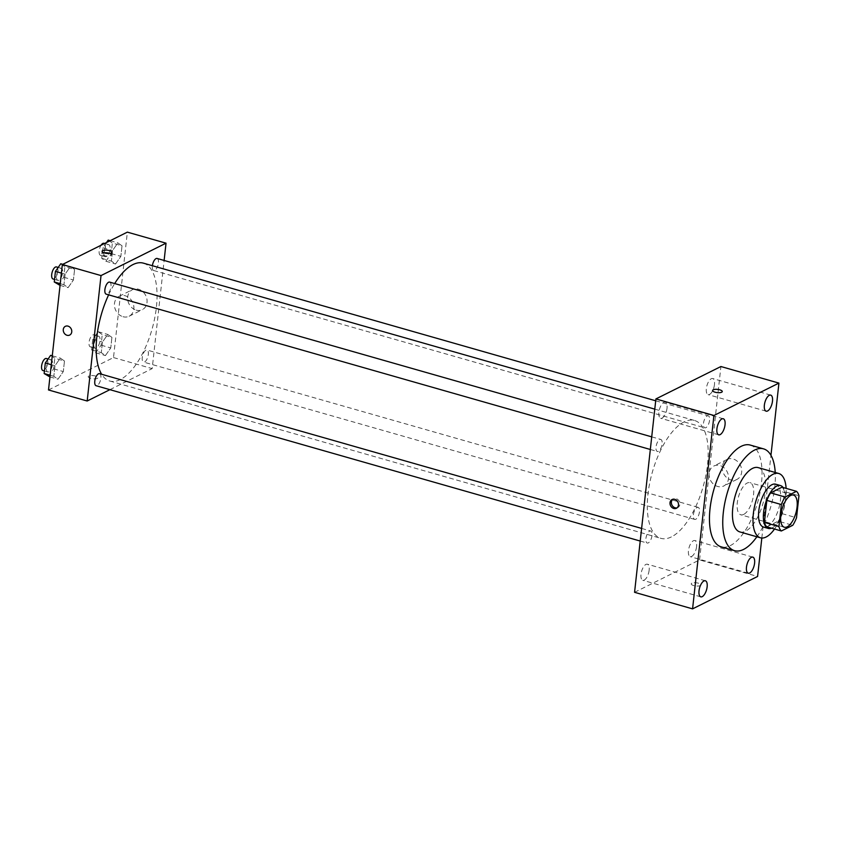 <?xml version="1.0" encoding="UTF-8"?>
<svg xmlns="http://www.w3.org/2000/svg" width="841" height="841" viewBox="0 0 841 841"><rect width="100%" height="100%" fill="white"/><g stroke="black" fill="none" stroke-linecap="round" stroke-linejoin="round"><path stroke-width="0.63" stroke-dasharray="4.21 3.15" d="M743.696 514.419A16.715 7.201 -74.1 0 1 740.837 514.808A16.715 7.201 -74.1 0 1 738.493 496.758A16.715 7.201 -74.1 0 1 750.014 482.671A16.715 7.201 -74.1 0 1 753.084 497.683A16.715 7.201 -74.1 0 1 743.696 514.419M766.855 526.844L778.251 521.168L792.758 525.299M782.004 487.191A21.572 9.293 -74.1 0 1 784.443 491.628L798.95 495.77M778.251 521.168A21.572 9.293 -74.1 0 0 782.014 513.63L784.443 491.628M771.544 528.18A22.287 9.608 105.9 0 0 783.665 509.657A22.287 9.608 105.9 0 0 783.15 487.517M775.717 484.206A22.287 9.608 -74.1 0 1 779.807 504.232A22.287 9.608 -74.1 0 1 767.286 526.54A22.287 9.608 -74.1 0 1 763.481 527.065M782.014 513.63L796.522 517.772M774.519 529.031A33.43 14.402 105.9 0 0 786.125 488.369M739.87 531.922A33.43 14.402 105.9 0 0 762.903 503.727A33.43 14.402 105.9 0 0 758.225 467.628M756.879 536.768A52.93 22.812 105.9 0 0 775.234 472.484M750.277 445.078A52.93 22.812 -74.1 0 1 760.012 492.637A52.93 22.812 -74.1 0 1 730.272 545.63A52.93 22.812 -74.1 0 1 721.221 546.871M761.83 538.019L770.955 455.307M714.472 384.558A8.357 3.606 -74.1 0 1 708.111 394.618A8.357 3.606 -74.1 0 1 706.945 385.599A8.357 3.606 -74.1 0 1 712.705 378.545A8.357 3.606 -74.1 0 1 714.472 384.558M696.59 546.576A8.357 3.606 -74.1 0 1 690.23 556.637A8.357 3.606 -74.1 0 1 689.063 547.607A8.357 3.606 -74.1 0 1 694.813 540.563A8.357 3.606 -74.1 0 1 696.59 546.576M649.136 570.23A8.357 3.606 -74.1 0 1 642.776 580.29A8.357 3.606 -74.1 0 1 641.609 571.26A8.357 3.606 -74.1 0 1 647.36 564.216A8.357 3.606 -74.1 0 1 649.136 570.23M667.018 408.211A8.357 3.606 -74.1 0 1 660.658 418.271A8.357 3.606 -74.1 0 1 659.491 409.252A8.357 3.606 -74.1 0 1 665.252 402.198A8.357 3.606 -74.1 0 1 667.018 408.211M634.566 592.306L699.565 559.906L757.583 576.463M699.565 559.906L720.916 366.529M722.324 466.671A11.143 9.356 -116.5 0 0 726.687 477.583A11.143 9.356 -116.5 0 0 736.968 479.402A11.143 9.356 -116.5 0 0 740.374 465.252A11.143 9.356 -116.5 0 0 727.023 459.459A11.143 9.356 -116.5 0 0 722.324 466.671M709.131 473.241A11.143 9.356 -116.5 0 0 713.494 484.164A11.143 9.356 -116.5 0 0 723.775 485.982A11.143 9.356 -116.5 0 0 727.171 471.833A11.143 9.356 -116.5 0 0 713.83 466.03A11.143 9.356 -116.5 0 0 709.131 473.241M677.068 507.848A4.878 4.089 -116.5 0 0 677.783 507.586A4.878 4.089 -116.5 0 0 679.78 502.886A4.878 4.089 -116.5 0 0 676.111 498.639A4.878 4.089 -116.5 0 0 673.431 498.85A4.878 4.089 -116.5 0 0 672.789 499.27M691.838 583.181A4.878 1.608 6.3 0 0 691.228 583.854A4.878 1.608 6.3 0 0 695.896 585.988A4.878 1.608 6.3 0 0 700.921 584.915A4.878 1.608 6.3 0 0 697.378 582.95A4.878 1.608 6.3 0 0 691.838 583.181A4.878 1.608 6.3 0 0 691.228 583.843A4.878 1.608 6.3 0 0 695.896 585.988A4.878 1.608 6.3 0 0 700.921 584.915A4.878 1.608 6.3 0 0 697.378 582.95A4.878 1.608 6.3 0 0 691.838 583.17M722.261 391.549L722.261 391.549A4.878 1.608 -173.7 0 1 721.652 392.221A4.878 1.608 -173.7 0 1 716.112 392.442A4.878 1.608 -173.7 0 1 712.579 390.476L712.579 390.476M709.562 420.29A6.265 2.702 -74.1 0 1 705.872 427.68A6.265 2.702 -74.1 0 1 704.8 427.827A6.265 2.702 -74.1 0 1 703.928 421.068A6.265 2.702 -74.1 0 1 708.238 415.79A6.265 2.702 -74.1 0 1 709.562 420.29M652.006 535.507A6.265 2.702 -74.1 0 1 648.306 542.897A6.265 2.702 -74.1 0 1 647.244 543.044A6.265 2.702 -74.1 0 1 646.361 536.285A6.265 2.702 -74.1 0 1 650.682 531.007A6.265 2.702 -74.1 0 1 652.006 535.507M658.419 451.333A6.265 2.702 -74.1 0 1 657.347 451.48A6.265 2.702 -74.1 0 1 656.474 444.721A6.265 2.702 -74.1 0 1 660.784 439.444A6.265 2.702 -74.1 0 1 661.941 445.068A6.265 2.702 -74.1 0 1 658.419 451.333M699.46 511.854A6.265 2.702 -74.1 0 1 694.698 519.402A6.265 2.702 -74.1 0 1 693.541 513.767A6.265 2.702 -74.1 0 1 697.063 507.501A6.265 2.702 -74.1 0 1 698.135 507.354A6.265 2.702 -74.1 0 1 699.46 511.854M671.391 536.905A61.288 26.407 -74.1 0 1 660.921 538.345A61.288 26.407 -74.1 0 1 652.343 472.169A61.288 26.407 -74.1 0 1 694.561 420.489A61.288 26.407 -74.1 0 1 705.83 475.554A61.288 26.407 -74.1 0 1 671.391 536.905M143.433 263.159A61.288 26.407 -74.1 0 1 154.691 318.224A61.288 26.407 -74.1 0 1 120.263 379.585A61.288 26.407 -74.1 0 1 109.782 381.026A61.288 26.407 -74.1 0 1 101.656 374.277M108.626 294.844A61.288 26.407 -74.1 0 1 114.691 283.554M145.924 350.171A6.265 2.702 105.9 0 0 142.413 356.447A6.265 2.702 105.9 0 0 143.559 362.072A6.265 2.702 105.9 0 0 147.869 356.784A6.265 2.702 105.9 0 0 146.996 350.024A6.265 2.702 105.9 0 0 145.924 350.171M109.656 282.113A6.265 2.702 -74.1 0 1 110.802 287.738A6.265 2.702 -74.1 0 1 107.28 294.003A6.265 2.702 -74.1 0 1 106.218 294.161M99.543 373.677A6.265 2.702 -74.1 0 1 100.699 379.302A6.265 2.702 -74.1 0 1 97.178 385.577A6.265 2.702 -74.1 0 1 96.105 385.725M157.109 258.46A6.265 2.702 -74.1 0 1 158.255 264.085A6.265 2.702 -74.1 0 1 154.733 270.36A6.265 2.702 -74.1 0 1 153.672 270.508A6.265 2.702 -74.1 0 1 152.379 265.714M109.929 389.667L152.179 368.61L164.121 260.468M122.029 245.803L117.877 242.881L112.557 250.523L111.39 261.088L115.543 264L120.862 256.358L122.029 245.803L117.877 242.881L112.557 250.523L111.39 261.088L115.543 264L120.862 256.358L122.029 245.803L112.368 243.038L108.205 240.116M64.473 361.02L60.31 358.098L54.991 365.74L53.824 376.305L57.987 379.217L63.306 371.575L64.473 361.02L60.31 358.098L54.991 365.74L53.824 376.305L57.987 379.217L63.306 371.575L64.473 361.02L54.802 358.255L50.649 355.333M48.505 389.961L113.503 357.562L127.359 232.137M74.576 269.446L70.423 266.534L65.104 274.177L63.937 284.731L68.089 287.654L73.419 280.011L74.576 269.446L70.423 266.534L65.104 274.177L63.937 284.731L68.089 287.654L73.419 280.011L74.576 269.446L64.915 266.692L60.752 263.769M111.927 337.367L107.764 334.445L102.444 342.087L101.277 352.652L105.44 355.564L110.76 347.922L111.927 337.367L107.764 334.445L102.444 342.087L101.277 352.652L105.44 355.564L110.76 347.922L111.927 337.367L102.255 334.602L98.103 331.69L92.773 339.333L91.606 349.888L95.769 352.81L101.088 345.167L102.255 334.602M113.503 357.562L152.179 368.61M136.2 310.129A11.143 9.356 -116.5 0 0 142.318 309.656A11.143 9.356 -116.5 0 0 145.724 295.506A11.143 9.356 -116.5 0 0 132.384 289.703A11.143 9.356 -116.5 0 0 127.821 300.426A11.143 9.356 -116.5 0 0 136.2 310.129M88.862 376.011A4.878 1.608 6.3 0 0 88.242 376.684A4.878 1.608 6.3 0 0 92.92 378.818A4.878 1.608 6.3 0 0 97.934 377.756A4.878 1.608 6.3 0 0 94.402 375.78A4.878 1.608 6.3 0 0 88.862 376.011M88.862 376.001A4.878 1.608 6.3 0 0 88.242 376.673A4.878 1.608 6.3 0 0 92.92 378.818A4.878 1.608 6.3 0 0 97.934 377.746A4.878 1.608 6.3 0 0 94.402 375.78A4.878 1.608 6.3 0 0 88.862 376.001M109.551 253.404A4.878 1.608 -173.7 0 1 111.496 254.949A4.878 1.608 -173.7 0 1 110.875 255.622A4.878 1.608 -173.7 0 1 105.335 255.853A4.878 1.608 -173.7 0 1 101.803 253.887A4.878 1.608 -173.7 0 1 104.032 252.794M123.007 316.71A11.143 9.356 -116.5 0 0 129.125 316.227A11.143 9.356 -116.5 0 0 132.531 302.087A11.143 9.356 -116.5 0 0 119.191 296.284A11.143 9.356 -116.5 0 0 114.628 307.007A11.143 9.356 -116.5 0 0 123.007 316.71M65.346 326.34L65.335 326.34A4.878 4.089 63.5 0 1 71.18 328.873A4.878 4.089 63.5 0 1 69.687 335.065L69.687 335.065M96.284 348.121A6.265 2.702 -74.1 0 1 95.212 348.269A6.265 2.702 -74.1 0 1 94.339 341.509A6.265 2.702 -74.1 0 1 98.649 336.221A6.265 2.702 -74.1 0 1 99.806 341.856A6.265 2.702 -74.1 0 1 96.284 348.121M98.103 331.69L107.764 334.445M92.773 339.333L102.444 342.087M91.606 349.888L101.277 352.652M95.769 352.81L105.44 355.564M101.088 345.167L110.76 347.922M91.448 346.744A6.265 2.702 -74.1 0 1 90.376 346.891A6.265 2.702 -74.1 0 1 89.503 340.121A6.265 2.702 -74.1 0 1 93.814 334.844A6.265 2.702 -74.1 0 1 94.97 340.468A6.265 2.702 -74.1 0 1 91.448 346.744M106.544 242.502L102.886 247.769L101.719 258.324L105.871 261.246L111.201 253.604L112.368 243.038M106.397 256.558A6.265 2.702 -74.1 0 1 105.325 256.705A6.265 2.702 -74.1 0 1 104.442 249.945A6.265 2.702 -74.1 0 1 108.762 244.657A6.265 2.702 -74.1 0 1 109.908 250.292A6.265 2.702 -74.1 0 1 106.397 256.558M110.192 240.684L117.877 242.881M102.886 247.769L112.557 250.523M101.719 258.324L111.39 261.088M105.871 261.246L115.543 264M111.201 253.604L120.862 256.358M103.927 243.28A6.265 2.702 -74.1 0 1 105.072 248.904A6.265 2.702 -74.1 0 1 101.561 255.18A6.265 2.702 -74.1 0 1 100.489 255.328A6.265 2.702 -74.1 0 1 99.112 251.417A6.265 2.702 -74.1 0 1 101.067 245.236M48.315 376.463L53.635 368.821L54.802 358.255M48.831 371.775A6.265 2.702 -74.1 0 1 47.758 371.922A6.265 2.702 -74.1 0 1 46.886 365.162A6.265 2.702 -74.1 0 1 51.196 359.874A6.265 2.702 -74.1 0 1 52.352 365.499A6.265 2.702 -74.1 0 1 48.831 371.775M52.279 355.806L60.31 358.098M51.29 364.689L54.991 365.74M50.124 375.244L53.824 376.305M49.945 376.926L57.987 379.217M53.635 368.821L63.306 371.575M46.36 358.497A6.265 2.702 -74.1 0 1 47.517 364.121A6.265 2.702 -74.1 0 1 43.995 370.397A6.265 2.702 -74.1 0 1 42.923 370.545M58.418 284.899L63.748 277.246L64.915 266.692M58.944 280.211A6.265 2.702 -74.1 0 1 57.871 280.358A6.265 2.702 -74.1 0 1 56.988 273.588A6.265 2.702 -74.1 0 1 61.309 268.311A6.265 2.702 -74.1 0 1 62.455 273.935A6.265 2.702 -74.1 0 1 58.944 280.211M62.739 264.337L70.423 266.534M61.404 273.115L65.104 274.177M60.237 283.68L63.937 284.731M60.047 285.362L68.089 287.654M63.748 277.246L73.419 280.011M56.473 266.933A6.265 2.702 -74.1 0 1 57.619 272.558A6.265 2.702 -74.1 0 1 54.108 278.823A6.265 2.702 -74.1 0 1 53.036 278.97M793.526 495.086L750.014 482.671M784.348 527.233L740.837 514.808M770.713 395.112L712.705 378.545M766.13 411.186L708.111 394.618M752.832 557.12L694.813 540.563M748.238 573.194L690.23 556.637M705.378 580.774L647.36 564.216M700.784 596.847L642.776 580.29M723.26 418.755L665.252 402.198M718.677 434.829L660.658 418.271M727.023 459.459L713.83 466.03M736.968 479.402L723.775 485.982M673.431 498.85L672.075 499.533M677.783 507.586L676.416 508.258M109.782 381.026L660.921 538.345M654.782 409.136L694.561 420.489M698.135 507.354L146.996 350.024M694.698 519.402L143.559 362.072M650.335 449.483L657.347 451.48M651.722 436.857L660.784 439.444M640.222 541.047L647.244 543.044M641.62 528.421L650.682 531.007M153.672 270.508L704.8 427.827M655.707 400.789L708.238 415.79M111.496 254.949L111.79 252.321M101.803 253.887L102.097 251.249M129.125 316.227L142.318 309.656M119.191 296.284L132.384 289.703M90.376 346.891L95.212 348.269M93.814 334.844L98.649 336.221M100.489 255.328L105.325 256.705M104.61 243.47L108.762 244.657M44.436 370.976L47.758 371.922M48.105 358.991L51.196 359.874M54.549 279.412L57.871 280.358M58.208 267.427L61.309 268.311"/><path stroke-width="1.26" d="M787.197 526.834A16.715 7.201 -74.1 0 1 784.348 527.233A16.715 7.201 -74.1 0 1 782.004 509.183A16.715 7.201 -74.1 0 1 793.526 495.086A16.715 7.201 -74.1 0 1 796.595 510.109A16.715 7.201 -74.1 0 1 787.197 526.834M796.522 517.772L798.95 495.77A21.572 9.293 -74.1 0 0 796.511 491.333L785.105 497.01A21.572 9.293 -74.1 0 0 781.342 504.547L778.913 526.55A21.572 9.293 -74.1 0 0 781.352 530.986L792.758 525.299A21.572 9.293 -74.1 0 0 796.522 517.772M781.342 504.547L766.845 500.406L764.416 522.408L778.913 526.55M764.416 522.408A21.572 9.293 -74.1 0 0 766.855 526.844L781.352 530.986M766.845 500.406A21.572 9.293 -74.1 0 1 770.608 492.879L785.105 497.01M796.511 491.333L782.004 487.191L770.608 492.879M783.15 487.517A22.287 9.608 105.9 0 0 780.543 485.593A22.287 9.608 105.9 0 0 763.596 512.421A22.287 9.608 105.9 0 0 768.317 528.453A22.287 9.608 105.9 0 0 771.544 528.18M768.317 528.453L763.481 527.065A22.287 9.608 -74.1 0 1 758.761 511.034A22.287 9.608 -74.1 0 1 775.717 484.206L780.543 485.593M786.125 488.369A33.43 14.402 105.9 0 0 778.766 473.494A33.43 14.402 105.9 0 0 753.347 513.735A33.43 14.402 105.9 0 0 760.422 537.788A33.43 14.402 105.9 0 0 774.519 529.031M778.766 473.494L758.225 467.628A33.43 14.402 105.9 0 0 732.795 507.869A33.43 14.402 105.9 0 0 739.87 531.922L760.422 537.788M775.234 472.484A52.93 22.812 105.9 0 0 763.575 448.873A52.93 22.812 105.9 0 0 723.313 512.6A52.93 22.812 105.9 0 0 734.519 550.666A52.93 22.812 105.9 0 0 756.879 536.768M734.519 550.666L721.221 546.871A52.93 22.812 -74.1 0 1 710.025 508.805A52.93 22.812 -74.1 0 1 750.277 445.078L763.575 448.873M772.49 401.115A8.357 3.606 -74.1 0 1 766.13 411.186A8.357 3.606 -74.1 0 1 764.963 402.156A8.357 3.606 -74.1 0 1 770.713 395.112A8.357 3.606 -74.1 0 1 772.49 401.115M754.598 563.134A8.357 3.606 -74.1 0 1 748.238 573.194A8.357 3.606 -74.1 0 1 747.071 564.174A8.357 3.606 -74.1 0 1 752.832 557.12A8.357 3.606 -74.1 0 1 754.598 563.134M707.144 586.787A8.357 3.606 -74.1 0 1 700.784 596.847A8.357 3.606 -74.1 0 1 699.617 587.827A8.357 3.606 -74.1 0 1 705.378 580.774A8.357 3.606 -74.1 0 1 707.144 586.787M725.037 424.768A8.357 3.606 -74.1 0 1 718.677 434.829A8.357 3.606 -74.1 0 1 717.51 425.809A8.357 3.606 -74.1 0 1 723.26 418.755A8.357 3.606 -74.1 0 1 725.037 424.768M770.955 455.307L778.934 383.097L713.925 415.496L692.574 608.863L757.583 576.463L761.83 538.019M713.925 415.496L655.906 398.928L720.916 366.529L778.934 383.097M655.906 398.928L634.566 592.306L692.574 608.863M674.745 499.323A4.878 4.089 -116.5 0 0 672.075 499.533A4.878 4.089 -116.5 0 0 670.582 505.725A4.878 4.089 -116.5 0 0 676.416 508.258A4.878 4.089 -116.5 0 0 678.414 503.57A4.878 4.089 -116.5 0 0 674.745 499.323M672.789 499.27A4.878 4.089 -116.5 0 0 671.948 505.042A4.878 4.089 -116.5 0 0 677.068 507.848M721.652 392.221A4.878 1.608 -173.7 0 1 716.112 392.442A4.878 1.608 -173.7 0 1 712.579 390.476A4.878 1.608 -173.7 0 1 717.594 389.404A4.878 1.608 -173.7 0 1 722.261 391.549A4.878 1.608 -173.7 0 1 721.652 392.221M712.579 390.476A4.878 1.608 -173.7 0 1 717.594 389.415A4.878 1.608 -173.7 0 1 722.261 391.549M101.656 374.277A61.288 26.407 -74.1 0 1 108.626 294.844M114.691 283.554A61.288 26.407 -74.1 0 1 143.433 263.159L654.782 409.136M650.335 449.483L106.218 294.161A6.265 2.702 -74.1 0 1 105.335 287.391A6.265 2.702 -74.1 0 1 109.656 282.113L651.722 436.857M640.222 541.047L96.105 385.725A6.265 2.702 -74.1 0 1 95.233 378.955A6.265 2.702 -74.1 0 1 99.543 373.677L641.62 528.421M152.379 265.714A6.265 2.702 -74.1 0 1 157.109 258.46L655.707 400.789M164.121 260.468L166.034 243.175L101.025 275.575L87.18 401.01L109.929 389.667M166.034 243.175L127.359 232.137L62.35 264.537L101.025 275.575M62.35 264.537L48.505 389.961L87.18 401.01M69.687 335.065A4.878 4.089 63.5 0 1 67.007 335.275A4.878 4.089 63.5 0 1 63.348 331.028A4.878 4.089 63.5 0 1 65.335 326.34A4.878 4.089 63.5 0 1 71.18 328.873A4.878 4.089 63.5 0 1 69.687 335.065A4.878 4.089 63.5 0 1 67.007 335.275A4.878 4.089 63.5 0 1 63.348 331.028A4.878 4.089 63.5 0 1 65.346 326.34M111.17 252.994A4.878 1.608 -173.7 0 1 105.63 253.215A4.878 1.608 -173.7 0 1 102.097 251.249A4.878 1.608 -173.7 0 1 107.112 250.187A4.878 1.608 -173.7 0 1 111.79 252.321A4.878 1.608 -173.7 0 1 111.17 252.994M104.032 252.794A4.878 1.608 -173.7 0 1 109.551 253.404M110.192 240.684L108.205 240.116L106.544 242.502M101.067 245.236A6.265 2.702 -74.1 0 1 103.927 243.28L104.61 243.47M52.279 355.806L50.649 355.333L45.319 362.976L44.153 373.541L49.945 376.926M45.319 362.976L51.29 364.689M44.153 373.541L50.124 375.244M44.436 370.976L42.923 370.545A6.265 2.702 -74.1 0 1 42.05 363.775A6.265 2.702 -74.1 0 1 46.36 358.497L48.105 358.991M62.739 264.337L60.752 263.769L55.432 271.412L54.266 281.977L60.047 285.362M55.432 271.412L61.404 273.115M54.266 281.977L60.237 283.68M54.549 279.412L53.036 278.97A6.265 2.702 -74.1 0 1 52.163 272.211A6.265 2.702 -74.1 0 1 56.473 266.933L58.208 267.427"/></g></svg>
